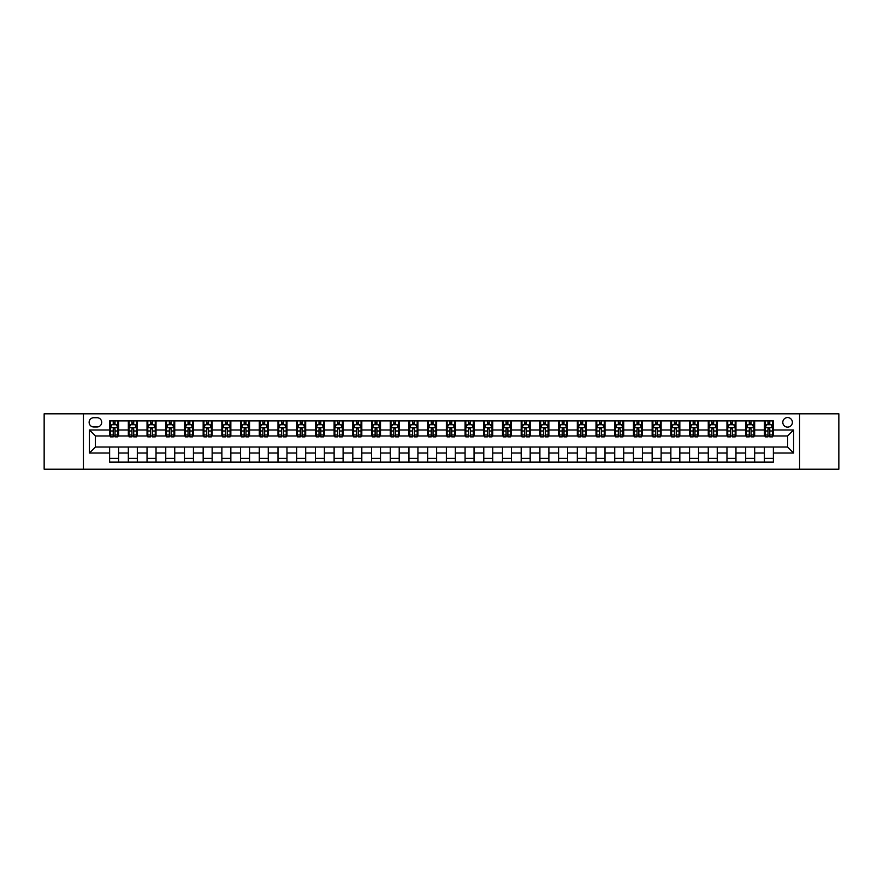 <?xml version="1.0" encoding="UTF-8"?>
<svg xmlns="http://www.w3.org/2000/svg" width="883" height="883" viewBox="0 0 883 883"><rect width="100%" height="100%" fill="white"/><g stroke="black" fill="none" stroke-linecap="round" stroke-linejoin="round"><path stroke-width="1.32" d="M787.592 417.56A4.79 4.79 0 0 0 782.802 422.339A4.79 4.79 0 0 0 787.592 427.129A4.79 4.79 0 0 0 792.382 422.339A4.79 4.79 0 0 0 787.592 417.56M799.568 469.182L838.85 469.182L838.85 413.818L799.568 413.818L799.568 469.182L83.432 469.182L83.432 413.818L44.15 413.818L44.15 469.182L83.432 469.182M93.764 426.986L97.053 426.986A4.636 4.636 0 0 0 101.7 422.339A4.636 4.636 0 0 0 97.053 417.703L93.764 417.703A4.636 4.636 0 0 0 89.128 422.339A4.636 4.636 0 0 0 93.764 426.986M799.568 413.818L83.432 413.818M109.624 453.023L89.426 453.023L89.426 429.977L109.624 429.977L109.624 435.959L95.408 435.959L95.408 447.041L109.624 447.041L109.624 462.074L773.376 462.074L773.376 447.041L787.592 447.041L787.592 435.959L773.376 435.959L773.376 429.977L793.574 429.977L793.574 453.023L773.376 453.023M773.376 429.977L773.376 420.926L109.624 420.926L109.624 429.977M764.391 420.926L764.391 435.959L765.142 435.959M767.989 435.959L769.777 435.959M772.625 435.959L773.376 435.959M764.391 435.959L753.916 435.959M745.682 420.926L745.682 435.959L746.433 435.959M749.281 435.959L751.069 435.959M745.682 435.959L735.208 435.959M726.974 420.926L726.974 435.959L727.724 435.959M730.572 435.959L732.371 435.959M726.974 435.959L716.499 435.959M708.265 420.926L708.265 435.959L709.016 435.959M711.864 435.959L713.663 435.959M708.265 435.959L697.791 435.959M689.568 420.926L689.568 435.959L690.307 435.959M693.155 435.959L694.954 435.959M689.568 435.959L679.082 435.959M670.859 420.926L670.859 435.959L671.599 435.959M674.446 435.959L676.246 435.959M670.859 435.959L660.385 435.959M652.151 420.926L652.151 435.959L652.901 435.959M655.738 435.959L657.537 435.959M652.151 435.959L641.676 435.959M633.442 420.926L633.442 435.959L634.193 435.959M637.029 435.959L638.828 435.959M633.442 435.959L622.968 435.959M614.734 420.926L614.734 435.959L615.484 435.959M618.321 435.959L620.12 435.959M614.734 435.959L604.259 435.959M596.025 420.926L596.025 435.959L596.776 435.959M599.612 435.959L601.411 435.959M596.025 435.959L585.55 435.959M577.316 420.926L577.316 435.959L578.067 435.959M580.915 435.959L582.703 435.959M577.316 435.959L566.842 435.959M558.608 420.926L558.608 435.959L559.358 435.959M562.206 435.959L563.994 435.959M558.608 435.959L548.133 435.959M539.899 420.926L539.899 435.959L540.65 435.959M543.498 435.959L545.286 435.959M539.899 435.959L529.425 435.959M521.191 420.926L521.191 435.959L521.941 435.959M524.789 435.959L526.577 435.959M521.191 435.959L510.716 435.959M502.482 420.926L502.482 435.959L503.233 435.959M506.08 435.959L507.88 435.959M502.482 435.959L492.008 435.959M483.785 420.926L483.785 435.959L484.524 435.959M487.372 435.959L489.171 435.959M483.785 435.959L473.299 435.959M465.076 420.926L465.076 435.959L465.816 435.959M468.663 435.959L470.462 435.959M465.076 435.959L454.59 435.959M446.368 420.926L446.368 435.959L447.107 435.959M449.955 435.959L451.754 435.959M446.368 435.959L435.893 435.959M427.659 420.926L427.659 435.959L428.41 435.959M431.246 435.959L433.045 435.959M427.659 435.959L417.184 435.959M408.95 420.926L408.95 435.959L409.701 435.959M412.538 435.959L414.337 435.959M408.95 435.959L398.476 435.959M390.242 420.926L390.242 435.959L390.992 435.959M393.829 435.959L395.628 435.959M390.242 435.959L379.767 435.959M371.533 420.926L371.533 435.959L372.284 435.959M375.12 435.959L376.92 435.959M371.533 435.959L361.059 435.959M352.825 420.926L352.825 435.959L353.575 435.959M356.423 435.959L358.211 435.959M352.825 435.959L342.35 435.959M334.116 420.926L334.116 435.959L334.867 435.959M337.714 435.959L339.502 435.959M334.116 435.959L323.642 435.959M315.408 420.926L315.408 435.959L316.158 435.959M319.006 435.959L320.794 435.959M315.408 435.959L304.933 435.959M296.699 420.926L296.699 435.959L297.45 435.959M300.297 435.959L302.085 435.959M296.699 435.959L286.224 435.959M277.99 420.926L277.99 435.959L278.741 435.959M281.589 435.959L283.388 435.959M277.99 435.959L267.516 435.959M259.293 420.926L259.293 435.959L260.032 435.959M262.88 435.959L264.679 435.959M259.293 435.959L248.807 435.959M240.584 420.926L240.584 435.959L241.324 435.959M244.172 435.959L245.971 435.959M240.584 435.959L230.099 435.959M221.876 420.926L221.876 435.959L222.615 435.959M225.463 435.959L227.262 435.959M221.876 435.959L211.401 435.959M203.167 420.926L203.167 435.959L203.918 435.959M206.754 435.959L208.554 435.959M203.167 435.959L192.693 435.959M184.459 420.926L184.459 435.959L185.209 435.959M188.046 435.959L189.845 435.959M184.459 435.959L173.984 435.959M165.75 420.926L165.75 435.959L166.501 435.959M169.337 435.959L171.136 435.959M165.75 435.959L155.276 435.959M147.042 420.926L147.042 435.959L147.792 435.959M150.629 435.959L152.428 435.959M147.042 435.959L136.567 435.959M128.333 420.926L128.333 435.959L129.084 435.959M131.931 435.959L133.719 435.959M128.333 435.959L117.858 435.959M109.624 435.959L110.375 435.959M113.223 435.959L115.011 435.959M109.624 447.041L118.609 447.041L118.609 462.074M773.376 447.041L118.609 447.041M118.609 420.926L118.609 435.959M109.624 424.668L110.375 424.668M113.223 424.668L115.011 424.668M117.858 424.668L118.609 424.668M109.624 458.332L118.609 458.332M128.333 447.041L128.333 462.074M137.318 420.926L137.318 435.959M128.333 424.668L129.084 424.668M131.931 424.668L133.719 424.668M136.567 424.668L137.318 424.668M137.318 447.041L137.318 462.074M128.333 458.332L137.318 458.332M147.042 447.041L147.042 462.074M156.026 447.041L156.026 462.074M147.042 458.332L156.026 458.332M156.026 420.926L156.026 435.959M147.042 424.668L147.792 424.668M150.629 424.668L152.428 424.668M155.276 424.668L156.026 424.668M165.75 447.041L165.75 462.074M174.735 447.041L174.735 462.074M165.75 458.332L174.735 458.332M174.735 420.926L174.735 435.959M165.75 424.668L166.501 424.668M169.337 424.668L171.136 424.668M173.984 424.668L174.735 424.668M184.459 447.041L184.459 462.074M193.432 447.041L193.432 462.074M184.459 458.332L193.432 458.332M193.432 420.926L193.432 435.959M184.459 424.668L185.209 424.668M188.046 424.668L189.845 424.668M192.693 424.668L193.432 424.668M203.167 447.041L203.167 462.074M212.141 447.041L212.141 462.074M203.167 458.332L212.141 458.332M212.141 420.926L212.141 435.959M203.167 424.668L203.918 424.668M206.754 424.668L208.554 424.668M211.401 424.668L212.141 424.668M221.876 447.041L221.876 462.074M230.849 447.041L230.849 462.074M221.876 458.332L230.849 458.332M230.849 420.926L230.849 435.959M221.876 424.668L222.615 424.668M225.463 424.668L227.262 424.668M230.099 424.668L230.849 424.668M240.584 447.041L240.584 462.074M249.558 447.041L249.558 462.074M240.584 458.332L249.558 458.332M249.558 420.926L249.558 435.959M240.584 424.668L241.324 424.668M244.172 424.668L245.971 424.668M248.807 424.668L249.558 424.668M259.293 447.041L259.293 462.074M268.266 447.041L268.266 462.074M259.293 458.332L268.266 458.332M268.266 420.926L268.266 435.959M259.293 424.668L260.032 424.668M262.88 424.668L264.679 424.668M267.516 424.668L268.266 424.668M277.99 447.041L277.99 462.074M286.975 447.041L286.975 462.074M277.99 458.332L286.975 458.332M286.975 420.926L286.975 435.959M277.99 424.668L278.741 424.668M281.589 424.668L283.388 424.668M286.224 424.668L286.975 424.668M296.699 447.041L296.699 462.074M305.684 447.041L305.684 462.074M296.699 458.332L305.684 458.332M305.684 420.926L305.684 435.959M296.699 424.668L297.45 424.668M300.297 424.668L302.085 424.668M304.933 424.668L305.684 424.668M315.408 447.041L315.408 462.074M324.392 447.041L324.392 462.074M315.408 458.332L324.392 458.332M324.392 420.926L324.392 435.959M315.408 424.668L316.158 424.668M319.006 424.668L320.794 424.668M323.642 424.668L324.392 424.668M334.116 447.041L334.116 462.074M343.101 447.041L343.101 462.074M334.116 458.332L343.101 458.332M343.101 420.926L343.101 435.959M334.116 424.668L334.867 424.668M337.714 424.668L339.502 424.668M342.35 424.668L343.101 424.668M352.825 447.041L352.825 462.074M361.809 447.041L361.809 462.074M352.825 458.332L361.809 458.332M361.809 420.926L361.809 435.959M352.825 424.668L353.575 424.668M356.423 424.668L358.211 424.668M361.059 424.668L361.809 424.668M371.533 447.041L371.533 462.074M380.518 447.041L380.518 462.074M371.533 458.332L380.518 458.332M380.518 420.926L380.518 435.959M371.533 424.668L372.284 424.668M375.12 424.668L376.92 424.668M379.767 424.668L380.518 424.668M390.242 447.041L390.242 462.074M399.215 447.041L399.215 462.074M390.242 458.332L399.215 458.332M399.215 420.926L399.215 435.959M390.242 424.668L390.992 424.668M393.829 424.668L395.628 424.668M398.476 424.668L399.215 424.668M408.95 447.041L408.95 462.074M417.924 447.041L417.924 462.074M408.95 458.332L417.924 458.332M417.924 420.926L417.924 435.959M408.95 424.668L409.701 424.668M412.538 424.668L414.337 424.668M417.184 424.668L417.924 424.668M427.659 447.041L427.659 462.074M436.632 447.041L436.632 462.074M427.659 458.332L436.632 458.332M436.632 420.926L436.632 435.959M427.659 424.668L428.41 424.668M431.246 424.668L433.045 424.668M435.893 424.668L436.632 424.668M446.368 447.041L446.368 462.074M455.341 447.041L455.341 462.074M446.368 458.332L455.341 458.332M455.341 420.926L455.341 435.959M446.368 424.668L447.107 424.668M449.955 424.668L451.754 424.668M454.59 424.668L455.341 424.668M465.076 447.041L465.076 462.074M474.05 447.041L474.05 462.074M465.076 458.332L474.05 458.332M474.05 420.926L474.05 435.959M465.076 424.668L465.816 424.668M468.663 424.668L470.462 424.668M473.299 424.668L474.05 424.668M483.785 447.041L483.785 462.074M492.758 447.041L492.758 462.074M483.785 458.332L492.758 458.332M492.758 420.926L492.758 435.959M483.785 424.668L484.524 424.668M487.372 424.668L489.171 424.668M492.008 424.668L492.758 424.668M502.482 447.041L502.482 462.074M511.467 447.041L511.467 462.074M502.482 458.332L511.467 458.332M511.467 420.926L511.467 435.959M502.482 424.668L503.233 424.668M506.08 424.668L507.88 424.668M510.716 424.668L511.467 424.668M521.191 447.041L521.191 462.074M530.175 447.041L530.175 462.074M521.191 458.332L530.175 458.332M530.175 420.926L530.175 435.959M521.191 424.668L521.941 424.668M524.789 424.668L526.577 424.668M529.425 424.668L530.175 424.668M539.899 447.041L539.899 462.074M548.884 447.041L548.884 462.074M539.899 458.332L548.884 458.332M548.884 420.926L548.884 435.959M539.899 424.668L540.65 424.668M543.498 424.668L545.286 424.668M548.133 424.668L548.884 424.668M558.608 447.041L558.608 462.074M567.592 447.041L567.592 462.074M558.608 458.332L567.592 458.332M567.592 420.926L567.592 435.959M558.608 424.668L559.358 424.668M562.206 424.668L563.994 424.668M566.842 424.668L567.592 424.668M577.316 447.041L577.316 462.074M586.301 447.041L586.301 462.074M577.316 458.332L586.301 458.332M586.301 420.926L586.301 435.959M577.316 424.668L578.067 424.668M580.915 424.668L582.703 424.668M585.55 424.668L586.301 424.668M596.025 447.041L596.025 462.074M605.01 447.041L605.01 462.074M596.025 458.332L605.01 458.332M605.01 420.926L605.01 435.959M596.025 424.668L596.776 424.668M599.612 424.668L601.411 424.668M604.259 424.668L605.01 424.668M614.734 447.041L614.734 462.074M623.707 447.041L623.707 462.074M614.734 458.332L623.707 458.332M623.707 420.926L623.707 435.959M614.734 424.668L615.484 424.668M618.321 424.668L620.12 424.668M622.968 424.668L623.707 424.668M633.442 447.041L633.442 462.074M642.416 447.041L642.416 462.074M633.442 458.332L642.416 458.332M642.416 420.926L642.416 435.959M633.442 424.668L634.193 424.668M637.029 424.668L638.828 424.668M641.676 424.668L642.416 424.668M652.151 447.041L652.151 462.074M661.124 447.041L661.124 462.074M652.151 458.332L661.124 458.332M661.124 420.926L661.124 435.959M652.151 424.668L652.901 424.668M655.738 424.668L657.537 424.668M660.385 424.668L661.124 424.668M670.859 447.041L670.859 462.074M679.833 447.041L679.833 462.074M670.859 458.332L679.833 458.332M679.833 420.926L679.833 435.959M670.859 424.668L671.599 424.668M674.446 424.668L676.246 424.668M679.082 424.668L679.833 424.668M689.568 447.041L689.568 462.074M698.541 447.041L698.541 462.074M689.568 458.332L698.541 458.332M698.541 420.926L698.541 435.959M689.568 424.668L690.307 424.668M693.155 424.668L694.954 424.668M697.791 424.668L698.541 424.668M708.265 447.041L708.265 462.074M717.25 447.041L717.25 462.074M708.265 458.332L717.25 458.332M717.25 420.926L717.25 435.959M708.265 424.668L709.016 424.668M711.864 424.668L713.663 424.668M716.499 424.668L717.25 424.668M726.974 447.041L726.974 462.074M735.958 447.041L735.958 462.074M726.974 458.332L735.958 458.332M735.958 420.926L735.958 435.959M726.974 424.668L727.724 424.668M730.572 424.668L732.371 424.668M735.208 424.668L735.958 424.668M745.682 447.041L745.682 462.074M754.667 447.041L754.667 462.074M745.682 458.332L754.667 458.332M754.667 420.926L754.667 435.959M745.682 424.668L746.433 424.668M749.281 424.668L751.069 424.668M753.916 424.668L754.667 424.668M764.391 447.041L764.391 462.074M764.391 458.332L773.376 458.332M764.391 424.668L765.142 424.668M767.989 424.668L769.777 424.668M772.625 424.668L773.376 424.668M95.408 435.959L89.426 429.977M95.408 447.041L89.426 453.023M793.574 429.977L787.592 435.959M793.574 453.023L787.592 447.041M115.011 422.869L113.223 422.869M117.858 434.988L115.011 434.988L115.011 436.864L117.858 436.864L117.858 427.736L116.357 424.734L111.876 424.734L110.375 427.736L110.375 436.864L113.223 436.864L113.223 434.988L110.375 434.988M110.375 427.736L110.375 420.926M117.858 427.736L117.858 420.926M113.223 424.734L113.223 420.926M115.011 420.926L115.011 424.734M115.011 434.988L115.011 428.851L113.223 428.851L113.223 434.988M133.719 422.869L131.931 422.869M136.567 434.988L133.719 434.988L133.719 436.864L136.567 436.864L136.567 427.736L135.066 424.734L130.585 424.734L129.084 427.736L129.084 436.864L131.931 436.864L131.931 434.988L129.084 434.988M129.084 427.736L129.084 420.926M136.567 427.736L136.567 420.926M131.931 424.734L131.931 420.926M133.719 420.926L133.719 424.734M133.719 434.988L133.719 428.851L131.931 428.851L131.931 434.988M152.428 422.869L150.629 422.869M155.276 434.988L152.428 434.988L152.428 436.864L155.276 436.864L155.276 427.736L153.774 424.734L149.282 424.734L147.792 427.736L147.792 436.864L150.629 436.864L150.629 434.988L147.792 434.988M147.792 427.736L147.792 420.926M155.276 427.736L155.276 420.926M150.629 424.734L150.629 420.926M152.428 420.926L152.428 424.734M152.428 434.988L152.428 428.851L150.629 428.851L150.629 434.988M171.136 422.869L169.337 422.869M173.984 434.988L171.136 434.988L171.136 436.864L173.984 436.864L173.984 427.736L172.483 424.734L167.991 424.734L166.501 427.736L166.501 436.864L169.337 436.864L169.337 434.988L166.501 434.988M166.501 427.736L166.501 420.926M173.984 427.736L173.984 420.926M169.337 424.734L169.337 420.926M171.136 420.926L171.136 424.734M171.136 434.988L171.136 428.851L169.337 428.851L169.337 434.988M189.845 422.869L188.046 422.869M192.693 434.988L189.845 434.988L189.845 436.864L192.693 436.864L192.693 427.736L191.192 424.734L186.699 424.734L185.209 427.736L185.209 436.864L188.046 436.864L188.046 434.988L185.209 434.988M185.209 427.736L185.209 420.926M192.693 427.736L192.693 420.926M188.046 424.734L188.046 420.926M189.845 420.926L189.845 424.734M189.845 434.988L189.845 428.851L188.046 428.851L188.046 434.988M208.554 422.869L206.754 422.869M211.401 434.988L208.554 434.988L208.554 436.864L211.401 436.864L211.401 427.736L209.9 424.734L205.408 424.734L203.918 427.736L203.918 436.864L206.754 436.864L206.754 434.988L203.918 434.988M203.918 427.736L203.918 420.926M211.401 427.736L211.401 420.926M206.754 424.734L206.754 420.926M208.554 420.926L208.554 424.734M208.554 434.988L208.554 428.851L206.754 428.851L206.754 434.988M227.262 422.869L225.463 422.869M230.099 434.988L227.262 434.988L227.262 436.864L230.099 436.864L230.099 427.736L228.609 424.734L224.116 424.734L222.615 427.736L222.615 436.864L225.463 436.864L225.463 434.988L222.615 434.988M222.615 427.736L222.615 420.926M230.099 427.736L230.099 420.926M225.463 424.734L225.463 420.926M227.262 420.926L227.262 424.734M227.262 434.988L227.262 428.851L225.463 428.851L225.463 434.988M245.971 422.869L244.172 422.869M248.807 434.988L245.971 434.988L245.971 436.864L248.807 436.864L248.807 427.736L247.317 424.734L242.825 424.734L241.324 427.736L241.324 436.864L244.172 436.864L244.172 434.988L241.324 434.988M241.324 427.736L241.324 420.926M248.807 427.736L248.807 420.926M244.172 424.734L244.172 420.926M245.971 420.926L245.971 424.734M245.971 434.988L245.971 428.851L244.172 428.851L244.172 434.988M264.679 422.869L262.88 422.869M267.516 434.988L264.679 434.988L264.679 436.864L267.516 436.864L267.516 427.736L266.026 424.734L261.534 424.734L260.032 427.736L260.032 436.864L262.88 436.864L262.88 434.988L260.032 434.988M260.032 427.736L260.032 420.926M267.516 427.736L267.516 420.926M262.88 424.734L262.88 420.926M264.679 420.926L264.679 424.734M264.679 434.988L264.679 428.851L262.88 428.851L262.88 434.988M283.388 422.869L281.589 422.869M286.224 434.988L283.388 434.988L283.388 436.864L286.224 436.864L286.224 427.736L284.734 424.734L280.242 424.734L278.741 427.736L278.741 436.864L281.589 436.864L281.589 434.988L278.741 434.988M278.741 427.736L278.741 420.926M286.224 427.736L286.224 420.926M281.589 424.734L281.589 420.926M283.388 420.926L283.388 424.734M283.388 434.988L283.388 428.851L281.589 428.851L281.589 434.988M302.085 422.869L300.297 422.869M304.933 434.988L302.085 434.988L302.085 436.864L304.933 436.864L304.933 427.736L303.443 424.734L298.951 424.734L297.45 427.736L297.45 436.864L300.297 436.864L300.297 434.988L297.45 434.988M297.45 427.736L297.45 420.926M304.933 427.736L304.933 420.926M300.297 424.734L300.297 420.926M302.085 420.926L302.085 424.734M302.085 434.988L302.085 428.851L300.297 428.851L300.297 434.988M320.794 422.869L319.006 422.869M323.642 434.988L320.794 434.988L320.794 436.864L323.642 436.864L323.642 427.736L322.14 424.734L317.659 424.734L316.158 427.736L316.158 436.864L319.006 436.864L319.006 434.988L316.158 434.988M316.158 427.736L316.158 420.926M323.642 427.736L323.642 420.926M319.006 424.734L319.006 420.926M320.794 420.926L320.794 424.734M320.794 434.988L320.794 428.851L319.006 428.851L319.006 434.988M339.502 422.869L337.714 422.869M342.35 434.988L339.502 434.988L339.502 436.864L342.35 436.864L342.35 427.736L340.849 424.734L336.368 424.734L334.867 427.736L334.867 436.864L337.714 436.864L337.714 434.988L334.867 434.988M334.867 427.736L334.867 420.926M342.35 427.736L342.35 420.926M337.714 424.734L337.714 420.926M339.502 420.926L339.502 424.734M339.502 434.988L339.502 428.851L337.714 428.851L337.714 434.988M358.211 422.869L356.423 422.869M361.059 434.988L358.211 434.988L358.211 436.864L361.059 436.864L361.059 427.736L359.558 424.734L355.065 424.734L353.575 427.736L353.575 436.864L356.423 436.864L356.423 434.988L353.575 434.988M353.575 427.736L353.575 420.926M361.059 427.736L361.059 420.926M356.423 424.734L356.423 420.926M358.211 420.926L358.211 424.734M358.211 434.988L358.211 428.851L356.423 428.851L356.423 434.988M376.92 422.869L375.12 422.869M379.767 434.988L376.92 434.988L376.92 436.864L379.767 436.864L379.767 427.736L378.266 424.734L373.774 424.734L372.284 427.736L372.284 436.864L375.12 436.864L375.12 434.988L372.284 434.988M372.284 427.736L372.284 420.926M379.767 427.736L379.767 420.926M375.12 424.734L375.12 420.926M376.92 420.926L376.92 424.734M376.92 434.988L376.92 428.851L375.12 428.851L375.12 434.988M395.628 422.869L393.829 422.869M398.476 434.988L395.628 434.988L395.628 436.864L398.476 436.864L398.476 427.736L396.975 424.734L392.482 424.734L390.992 427.736L390.992 436.864L393.829 436.864L393.829 434.988L390.992 434.988M390.992 427.736L390.992 420.926M398.476 427.736L398.476 420.926M393.829 424.734L393.829 420.926M395.628 420.926L395.628 424.734M395.628 434.988L395.628 428.851L393.829 428.851L393.829 434.988M414.337 422.869L412.538 422.869M417.184 434.988L414.337 434.988L414.337 436.864L417.184 436.864L417.184 427.736L415.683 424.734L411.191 424.734L409.701 427.736L409.701 436.864L412.538 436.864L412.538 434.988L409.701 434.988M409.701 427.736L409.701 420.926M417.184 427.736L417.184 420.926M412.538 424.734L412.538 420.926M414.337 420.926L414.337 424.734M414.337 434.988L414.337 428.851L412.538 428.851L412.538 434.988M433.045 422.869L431.246 422.869M435.893 434.988L433.045 434.988L433.045 436.864L435.893 436.864L435.893 427.736L434.392 424.734L429.9 424.734L428.41 427.736L428.41 436.864L431.246 436.864L431.246 434.988L428.41 434.988M428.41 427.736L428.41 420.926M435.893 427.736L435.893 420.926M431.246 424.734L431.246 420.926M433.045 420.926L433.045 424.734M433.045 434.988L433.045 428.851L431.246 428.851L431.246 434.988M451.754 422.869L449.955 422.869M454.59 434.988L451.754 434.988L451.754 436.864L454.59 436.864L454.59 427.736L453.1 424.734L448.608 424.734L447.107 427.736L447.107 436.864L449.955 436.864L449.955 434.988L447.107 434.988M447.107 427.736L447.107 420.926M454.59 427.736L454.59 420.926M449.955 424.734L449.955 420.926M451.754 420.926L451.754 424.734M451.754 434.988L451.754 428.851L449.955 428.851L449.955 434.988M470.462 422.869L468.663 422.869M473.299 434.988L470.462 434.988L470.462 436.864L473.299 436.864L473.299 427.736L471.809 424.734L467.317 424.734L465.816 427.736L465.816 436.864L468.663 436.864L468.663 434.988L465.816 434.988M465.816 427.736L465.816 420.926M473.299 427.736L473.299 420.926M468.663 424.734L468.663 420.926M470.462 420.926L470.462 424.734M470.462 434.988L470.462 428.851L468.663 428.851L468.663 434.988M489.171 422.869L487.372 422.869M492.008 434.988L489.171 434.988L489.171 436.864L492.008 436.864L492.008 427.736L490.518 424.734L486.025 424.734L484.524 427.736L484.524 436.864L487.372 436.864L487.372 434.988L484.524 434.988M484.524 427.736L484.524 420.926M492.008 427.736L492.008 420.926M487.372 424.734L487.372 420.926M489.171 420.926L489.171 424.734M489.171 434.988L489.171 428.851L487.372 428.851L487.372 434.988M507.88 422.869L506.08 422.869M510.716 434.988L507.88 434.988L507.88 436.864L510.716 436.864L510.716 427.736L509.226 424.734L504.734 424.734L503.233 427.736L503.233 436.864L506.08 436.864L506.08 434.988L503.233 434.988M503.233 427.736L503.233 420.926M510.716 427.736L510.716 420.926M506.08 424.734L506.08 420.926M507.88 420.926L507.88 424.734M507.88 434.988L507.88 428.851L506.08 428.851L506.08 434.988M526.577 422.869L524.789 422.869M529.425 434.988L526.577 434.988L526.577 436.864L529.425 436.864L529.425 427.736L527.935 424.734L523.442 424.734L521.941 427.736L521.941 436.864L524.789 436.864L524.789 434.988L521.941 434.988M521.941 427.736L521.941 420.926M529.425 427.736L529.425 420.926M524.789 424.734L524.789 420.926M526.577 420.926L526.577 424.734M526.577 434.988L526.577 428.851L524.789 428.851L524.789 434.988M545.286 422.869L543.498 422.869M548.133 434.988L545.286 434.988L545.286 436.864L548.133 436.864L548.133 427.736L546.632 424.734L542.151 424.734L540.65 427.736L540.65 436.864L543.498 436.864L543.498 434.988L540.65 434.988M540.65 427.736L540.65 420.926M548.133 427.736L548.133 420.926M543.498 424.734L543.498 420.926M545.286 420.926L545.286 424.734M545.286 434.988L545.286 428.851L543.498 428.851L543.498 434.988M563.994 422.869L562.206 422.869M566.842 434.988L563.994 434.988L563.994 436.864L566.842 436.864L566.842 427.736L565.341 424.734L560.86 424.734L559.358 427.736L559.358 436.864L562.206 436.864L562.206 434.988L559.358 434.988M559.358 427.736L559.358 420.926M566.842 427.736L566.842 420.926M562.206 424.734L562.206 420.926M563.994 420.926L563.994 424.734M563.994 434.988L563.994 428.851L562.206 428.851L562.206 434.988M582.703 422.869L580.915 422.869M585.55 434.988L582.703 434.988L582.703 436.864L585.55 436.864L585.55 427.736L584.049 424.734L579.557 424.734L578.067 427.736L578.067 436.864L580.915 436.864L580.915 434.988L578.067 434.988M578.067 427.736L578.067 420.926M585.55 427.736L585.55 420.926M580.915 424.734L580.915 420.926M582.703 420.926L582.703 424.734M582.703 434.988L582.703 428.851L580.915 428.851L580.915 434.988M601.411 422.869L599.612 422.869M604.259 434.988L601.411 434.988L601.411 436.864L604.259 436.864L604.259 427.736L602.758 424.734L598.266 424.734L596.776 427.736L596.776 436.864L599.612 436.864L599.612 434.988L596.776 434.988M596.776 427.736L596.776 420.926M604.259 427.736L604.259 420.926M599.612 424.734L599.612 420.926M601.411 420.926L601.411 424.734M601.411 434.988L601.411 428.851L599.612 428.851L599.612 434.988M620.12 422.869L618.321 422.869M622.968 434.988L620.12 434.988L620.12 436.864L622.968 436.864L622.968 427.736L621.466 424.734L616.974 424.734L615.484 427.736L615.484 436.864L618.321 436.864L618.321 434.988L615.484 434.988M615.484 427.736L615.484 420.926M622.968 427.736L622.968 420.926M618.321 424.734L618.321 420.926M620.12 420.926L620.12 424.734M620.12 434.988L620.12 428.851L618.321 428.851L618.321 434.988M638.828 422.869L637.029 422.869M641.676 434.988L638.828 434.988L638.828 436.864L641.676 436.864L641.676 427.736L640.175 424.734L635.683 424.734L634.193 427.736L634.193 436.864L637.029 436.864L637.029 434.988L634.193 434.988M634.193 427.736L634.193 420.926M641.676 427.736L641.676 420.926M637.029 424.734L637.029 420.926M638.828 420.926L638.828 424.734M638.828 434.988L638.828 428.851L637.029 428.851L637.029 434.988M657.537 422.869L655.738 422.869M660.385 434.988L657.537 434.988L657.537 436.864L660.385 436.864L660.385 427.736L658.884 424.734L654.391 424.734L652.901 427.736L652.901 436.864L655.738 436.864L655.738 434.988L652.901 434.988M652.901 427.736L652.901 420.926M660.385 427.736L660.385 420.926M655.738 424.734L655.738 420.926M657.537 420.926L657.537 424.734M657.537 434.988L657.537 428.851L655.738 428.851L655.738 434.988M676.246 422.869L674.446 422.869M679.082 434.988L676.246 434.988L676.246 436.864L679.082 436.864L679.082 427.736L677.592 424.734L673.1 424.734L671.599 427.736L671.599 436.864L674.446 436.864L674.446 434.988L671.599 434.988M671.599 427.736L671.599 420.926M679.082 427.736L679.082 420.926M674.446 424.734L674.446 420.926M676.246 420.926L676.246 424.734M676.246 434.988L676.246 428.851L674.446 428.851L674.446 434.988M694.954 422.869L693.155 422.869M697.791 434.988L694.954 434.988L694.954 436.864L697.791 436.864L697.791 427.736L696.301 424.734L691.808 424.734L690.307 427.736L690.307 436.864L693.155 436.864L693.155 434.988L690.307 434.988M690.307 427.736L690.307 420.926M697.791 427.736L697.791 420.926M693.155 424.734L693.155 420.926M694.954 420.926L694.954 424.734M694.954 434.988L694.954 428.851L693.155 428.851L693.155 434.988M713.663 422.869L711.864 422.869M716.499 434.988L713.663 434.988L713.663 436.864L716.499 436.864L716.499 427.736L715.009 424.734L710.517 424.734L709.016 427.736L709.016 436.864L711.864 436.864L711.864 434.988L709.016 434.988M709.016 427.736L709.016 420.926M716.499 427.736L716.499 420.926M711.864 424.734L711.864 420.926M713.663 420.926L713.663 424.734M713.663 434.988L713.663 428.851L711.864 428.851L711.864 434.988M732.371 422.869L730.572 422.869M735.208 434.988L732.371 434.988L732.371 436.864L735.208 436.864L735.208 427.736L733.718 424.734L729.226 424.734L727.724 427.736L727.724 436.864L730.572 436.864L730.572 434.988L727.724 434.988M727.724 427.736L727.724 420.926M735.208 427.736L735.208 420.926M730.572 424.734L730.572 420.926M732.371 420.926L732.371 424.734M732.371 434.988L732.371 428.851L730.572 428.851L730.572 434.988M751.069 422.869L749.281 422.869M753.916 434.988L751.069 434.988L751.069 436.864L753.916 436.864L753.916 427.736L752.415 424.734L747.934 424.734L746.433 427.736L746.433 436.864L749.281 436.864L749.281 434.988L746.433 434.988M746.433 427.736L746.433 420.926M753.916 427.736L753.916 420.926M749.281 424.734L749.281 420.926M751.069 420.926L751.069 424.734M751.069 434.988L751.069 428.851L749.281 428.851L749.281 434.988M769.777 422.869L767.989 422.869M772.625 434.988L769.777 434.988L769.777 436.864L772.625 436.864L772.625 427.736L771.124 424.734L766.643 424.734L765.142 427.736L765.142 436.864L767.989 436.864L767.989 434.988L765.142 434.988M765.142 427.736L765.142 420.926M772.625 427.736L772.625 420.926M767.989 424.734L767.989 420.926M769.777 420.926L769.777 424.734M769.777 434.988L769.777 428.851L767.989 428.851L767.989 434.988M128.333 453.023L118.609 453.023M128.333 429.977L118.609 429.977M147.042 429.977L137.318 429.977M147.042 453.023L137.318 453.023M165.75 429.977L156.026 429.977M165.75 453.023L156.026 453.023M184.459 429.977L174.735 429.977M184.459 453.023L174.735 453.023M203.167 429.977L193.432 429.977M203.167 453.023L193.432 453.023M221.876 429.977L212.141 429.977M221.876 453.023L212.141 453.023M240.584 429.977L230.849 429.977M240.584 453.023L230.849 453.023M259.293 429.977L249.558 429.977M259.293 453.023L249.558 453.023M277.99 429.977L268.266 429.977M277.99 453.023L268.266 453.023M296.699 429.977L286.975 429.977M296.699 453.023L286.975 453.023M315.408 429.977L305.684 429.977M315.408 453.023L305.684 453.023M334.116 429.977L324.392 429.977M334.116 453.023L324.392 453.023M352.825 429.977L343.101 429.977M352.825 453.023L343.101 453.023M371.533 429.977L361.809 429.977M371.533 453.023L361.809 453.023M390.242 429.977L380.518 429.977M390.242 453.023L380.518 453.023M408.95 429.977L399.215 429.977M408.95 453.023L399.215 453.023M427.659 429.977L417.924 429.977M427.659 453.023L417.924 453.023M446.368 429.977L436.632 429.977M446.368 453.023L436.632 453.023M465.076 429.977L455.341 429.977M465.076 453.023L455.341 453.023M483.785 429.977L474.05 429.977M483.785 453.023L474.05 453.023M502.482 429.977L492.758 429.977M502.482 453.023L492.758 453.023M521.191 429.977L511.467 429.977M521.191 453.023L511.467 453.023M539.899 429.977L530.175 429.977M539.899 453.023L530.175 453.023M558.608 429.977L548.884 429.977M558.608 453.023L548.884 453.023M577.316 429.977L567.592 429.977M577.316 453.023L567.592 453.023M596.025 429.977L586.301 429.977M596.025 453.023L586.301 453.023M614.734 429.977L605.01 429.977M614.734 453.023L605.01 453.023M633.442 429.977L623.707 429.977M633.442 453.023L623.707 453.023M652.151 429.977L642.416 429.977M652.151 453.023L642.416 453.023M670.859 429.977L661.124 429.977M670.859 453.023L661.124 453.023M689.568 429.977L679.833 429.977M689.568 453.023L679.833 453.023M708.265 429.977L698.541 429.977M708.265 453.023L698.541 453.023M726.974 429.977L717.25 429.977M726.974 453.023L717.25 453.023M745.682 429.977L735.958 429.977M745.682 453.023L735.958 453.023M764.391 429.977L754.667 429.977M764.391 453.023L754.667 453.023M117.825 427.659L110.408 427.659M110.375 424.922L111.777 424.922M116.457 424.922L117.858 424.922M113.223 430.97L110.375 430.97M117.858 430.97L115.011 430.97M115.011 423.818L113.223 423.818M136.523 427.659L129.117 427.659M129.084 424.922L130.485 424.922M135.154 424.922L136.567 424.922M131.931 430.97L129.084 430.97M136.567 430.97L133.719 430.97M133.719 423.818L131.931 423.818M155.231 427.659L147.825 427.659M147.792 424.922L149.194 424.922M153.863 424.922L155.276 424.922M150.629 430.97L147.792 430.97M155.276 430.97L152.428 430.97M152.428 423.818L150.629 423.818M173.94 427.659L166.534 427.659M166.501 424.922L167.902 424.922M172.571 424.922L173.984 424.922M169.337 430.97L166.501 430.97M173.984 430.97L171.136 430.97M171.136 423.818L169.337 423.818M192.649 427.659L185.242 427.659M185.209 424.922L186.611 424.922M191.28 424.922L192.693 424.922M188.046 430.97L185.209 430.97M192.693 430.97L189.845 430.97M189.845 423.818L188.046 423.818M211.357 427.659L203.951 427.659M203.918 424.922L205.32 424.922M209.988 424.922L211.401 424.922M206.754 430.97L203.918 430.97M211.401 430.97L208.554 430.97M208.554 423.818L206.754 423.818M230.066 427.659L222.659 427.659M222.615 424.922L224.028 424.922M228.697 424.922L230.099 424.922M225.463 430.97L222.615 430.97M230.099 430.97L227.262 430.97M227.262 423.818L225.463 423.818M248.774 427.659L241.368 427.659M241.324 424.922L242.737 424.922M247.406 424.922L248.807 424.922M244.172 430.97L241.324 430.97M248.807 430.97L245.971 430.97M245.971 423.818L244.172 423.818M267.483 427.659L260.077 427.659M260.032 424.922L261.445 424.922M266.114 424.922L267.516 424.922M262.88 430.97L260.032 430.97M267.516 430.97L264.679 430.97M264.679 423.818L262.88 423.818M286.191 427.659L278.785 427.659M278.741 424.922L280.154 424.922M284.823 424.922L286.224 424.922M281.589 430.97L278.741 430.97M286.224 430.97L283.388 430.97M283.388 423.818L281.589 423.818M304.9 427.659L297.494 427.659M297.45 424.922L298.862 424.922M303.531 424.922L304.933 424.922M300.297 430.97L297.45 430.97M304.933 430.97L302.085 430.97M302.085 423.818L300.297 423.818M323.608 427.659L316.191 427.659M316.158 424.922L317.571 424.922M322.24 424.922L323.642 424.922M319.006 430.97L316.158 430.97M323.642 430.97L320.794 430.97M320.794 423.818L319.006 423.818M342.317 427.659L334.9 427.659M334.867 424.922L336.268 424.922M340.937 424.922L342.35 424.922M337.714 430.97L334.867 430.97M342.35 430.97L339.502 430.97M339.502 423.818L337.714 423.818M361.015 427.659L353.608 427.659M353.575 424.922L354.977 424.922M359.646 424.922L361.059 424.922M356.423 430.97L353.575 430.97M361.059 430.97L358.211 430.97M358.211 423.818L356.423 423.818M379.723 427.659L372.317 427.659M372.284 424.922L373.686 424.922M378.354 424.922L379.767 424.922M375.12 430.97L372.284 430.97M379.767 430.97L376.92 430.97M376.92 423.818L375.12 423.818M398.432 427.659L391.026 427.659M390.992 424.922L392.394 424.922M397.063 424.922L398.476 424.922M393.829 430.97L390.992 430.97M398.476 430.97L395.628 430.97M395.628 423.818L393.829 423.818M417.14 427.659L409.734 427.659M409.701 424.922L411.103 424.922M415.772 424.922L417.184 424.922M412.538 430.97L409.701 430.97M417.184 430.97L414.337 430.97M414.337 423.818L412.538 423.818M435.849 427.659L428.443 427.659M428.41 424.922L429.811 424.922M434.48 424.922L435.893 424.922M431.246 430.97L428.41 430.97M435.893 430.97L433.045 430.97M433.045 423.818L431.246 423.818M454.557 427.659L447.151 427.659M447.107 424.922L448.52 424.922M453.189 424.922L454.59 424.922M449.955 430.97L447.107 430.97M454.59 430.97L451.754 430.97M451.754 423.818L449.955 423.818M473.266 427.659L465.86 427.659M465.816 424.922L467.228 424.922M471.897 424.922L473.299 424.922M468.663 430.97L465.816 430.97M473.299 430.97L470.462 430.97M470.462 423.818L468.663 423.818M491.974 427.659L484.568 427.659M484.524 424.922L485.937 424.922M490.606 424.922L492.008 424.922M487.372 430.97L484.524 430.97M492.008 430.97L489.171 430.97M489.171 423.818L487.372 423.818M510.683 427.659L503.277 427.659M503.233 424.922L504.646 424.922M509.314 424.922L510.716 424.922M506.08 430.97L503.233 430.97M510.716 430.97L507.88 430.97M507.88 423.818L506.08 423.818M529.392 427.659L521.985 427.659M521.941 424.922L523.354 424.922M528.023 424.922L529.425 424.922M524.789 430.97L521.941 430.97M529.425 430.97L526.577 430.97M526.577 423.818L524.789 423.818M548.1 427.659L540.683 427.659M540.65 424.922L542.063 424.922M546.732 424.922L548.133 424.922M543.498 430.97L540.65 430.97M548.133 430.97L545.286 430.97M545.286 423.818L543.498 423.818M566.809 427.659L559.392 427.659M559.358 424.922L560.76 424.922M565.429 424.922L566.842 424.922M562.206 430.97L559.358 430.97M566.842 430.97L563.994 430.97M563.994 423.818L562.206 423.818M585.506 427.659L578.1 427.659M578.067 424.922L579.469 424.922M584.138 424.922L585.55 424.922M580.915 430.97L578.067 430.97M585.55 430.97L582.703 430.97M582.703 423.818L580.915 423.818M604.215 427.659L596.809 427.659M596.776 424.922L598.177 424.922M602.846 424.922L604.259 424.922M599.612 430.97L596.776 430.97M604.259 430.97L601.411 430.97M601.411 423.818L599.612 423.818M622.923 427.659L615.517 427.659M615.484 424.922L616.886 424.922M621.555 424.922L622.968 424.922M618.321 430.97L615.484 430.97M622.968 430.97L620.12 430.97M620.12 423.818L618.321 423.818M641.632 427.659L634.226 427.659M634.193 424.922L635.594 424.922M640.263 424.922L641.676 424.922M637.029 430.97L634.193 430.97M641.676 430.97L638.828 430.97M638.828 423.818L637.029 423.818M660.341 427.659L652.934 427.659M652.901 424.922L654.303 424.922M658.972 424.922L660.385 424.922M655.738 430.97L652.901 430.97M660.385 430.97L657.537 430.97M657.537 423.818L655.738 423.818M679.049 427.659L671.643 427.659M671.599 424.922L673.012 424.922M677.68 424.922L679.082 424.922M674.446 430.97L671.599 430.97M679.082 430.97L676.246 430.97M676.246 423.818L674.446 423.818M697.758 427.659L690.351 427.659M690.307 424.922L691.72 424.922M696.389 424.922L697.791 424.922M693.155 430.97L690.307 430.97M697.791 430.97L694.954 430.97M694.954 423.818L693.155 423.818M716.466 427.659L709.06 427.659M709.016 424.922L710.429 424.922M715.098 424.922L716.499 424.922M711.864 430.97L709.016 430.97M716.499 430.97L713.663 430.97M713.663 423.818L711.864 423.818M735.175 427.659L727.769 427.659M727.724 424.922L729.137 424.922M733.806 424.922L735.208 424.922M730.572 430.97L727.724 430.97M735.208 430.97L732.371 430.97M732.371 423.818L730.572 423.818M753.883 427.659L746.477 427.659M746.433 424.922L747.846 424.922M752.515 424.922L753.916 424.922M749.281 430.97L746.433 430.97M753.916 430.97L751.069 430.97M751.069 423.818L749.281 423.818M772.592 427.659L765.175 427.659M765.142 424.922L766.543 424.922M771.223 424.922L772.625 424.922M767.989 430.97L765.142 430.97M772.625 430.97L769.777 430.97M769.777 423.818L767.989 423.818"/></g></svg>

